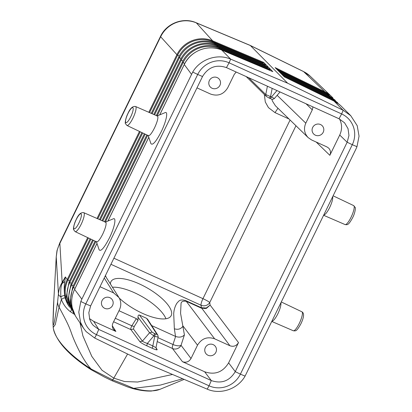<?xml version="1.0" encoding="UTF-8"?>
<svg xmlns="http://www.w3.org/2000/svg" width="412" height="412" viewBox="0 0 412 412"><rect width="100%" height="100%" fill="white"/><g stroke="black" fill="none" stroke-linecap="round" stroke-linejoin="round"><path stroke-width="0.62" d="M270.545 69.345L272.811 71.636L221.759 50.068L230.663 59.153C217.438 53.287 200.057 59.204 192.713 72.064L81.828 299.158L80.809 301.496L78.785 312.116L80.664 322.627L83.538 328.24L86.196 331.65L94.657 338.01L150.164 365.001L207.21 389.149C220.466 395.051 237.806 389.077 245.073 376.13L355.953 149.026L356.977 146.698L359.048 136.14L357.209 125.67L350.756 115.684L343.217 110.298L287.617 83.188L250.378 45.536L196.349 22.876L212.669 40.85A27.563 26.626 140.6 0 0 176.913 54.667L177.618 55.151L149.602 112.579M343.114 110.246L334.039 101.084L284.285 76.853L281.999 74.541M332.937 97.974L331.825 96.784A27.563 26.605 140.4 0 0 331.361 96.336A27.563 26.605 140.4 0 0 324.852 91.825L275.149 67.614L282.019 74.562M97.005 243.471L74.598 289.409A28.902 27.903 140.7 0 0 74.793 314.783A28.902 27.903 140.7 0 0 76.189 317.142L83.538 328.24M148.114 135.26L150.895 143.597C152.589 145.694 156.019 141.754 161.185 131.788C166.257 121.602 168.457 110.926 165.068 112.656L156.926 116.03M96.326 241.442L99.107 249.775C100.801 251.871 104.231 247.936 109.396 237.971L109.515 237.729C114.515 227.599 116.632 217.129 113.279 218.834L105.137 222.207M221.692 50.043A2.163 0.5 -67.1 0 1 221.728 50.048A2.163 0.5 -67.1 0 1 221.759 50.068A28.902 27.903 140.7 0 0 184.267 64.555L159.732 114.866M148.794 137.289L107.944 221.043M277.446 69.937L327.128 94.121A2.163 0.515 116 0 1 327.169 94.894L278.852 71.358M333.988 101.058A2.163 0.515 116 0 1 334.014 101.069A2.163 0.515 116 0 1 334.039 101.084A28.902 27.903 -39.3 0 1 339.297 104.442A28.902 27.903 -39.3 0 1 341.337 106.281L350.756 115.684M295.965 125.748L209.734 302.547L210.115 305.055L206.314 308.001L201.401 307.733L201.556 308.238L206.427 308.372L210.115 305.055L238.507 342.583L228.619 362.859C222.851 372.247 214.863 375.214 204.646 371.773L211.294 380.559C221.512 384.03 229.499 381.064 235.257 371.665L347.146 142.253L348.954 135.502L348.037 128.662L344.55 122.786L339.014 118.754L341.625 113.933A23.752 22.933 -39.3 0 1 352.296 144.694L347.156 142.233M264.901 65.596L265.91 64.679L214.889 43.126C201.901 37.25 184.787 43.868 178.741 57.062L179.452 57.629L152.121 113.671M269.474 70.22L270.483 69.304L219.447 47.741C206.144 41.725 188.608 48.503 182.413 62.021L183.129 62.588L157.152 115.849M267.187 67.908L268.197 66.991L217.17 45.433C204.022 39.49 186.698 46.185 180.58 59.539L181.29 60.106L154.634 114.757M262.614 63.283L263.675 62.397L265.951 64.699M74.268 314.238L70.483 311.786A5.073 0.561 110 0 1 71.456 309.917M64.849 281.473A35.875 2.178 -29.1 0 1 62.197 283.43L65.354 276.936L64.849 281.473C64.066 284.718 64.014 289.564 64.699 296.017L65.251 298.376L68.727 305.869M68.675 305.792L69.741 307.301A27.542 26.595 -39.3 0 1 68.773 305.936A27.542 26.595 -39.3 0 1 67.254 279.506L65.354 276.936L62.155 282.349A12.968 6.386 31.6 0 0 62.197 283.43C60.945 285.578 60.497 290.069 60.863 296.908L61.378 299.565A14.987 3.584 123.2 0 1 65.251 298.376M148.83 112.244L176.913 54.667L160.649 36.756A27.563 26.636 -41.8 0 1 196.349 22.876A12.968 3.337 -67.2 0 0 196.076 22.696A12.968 3.337 -67.2 0 0 196.071 22.691M265.967 64.72L268.238 67.012M268.253 67.032L270.524 69.324M230.772 59.199L287.617 83.188M324.78 92.978L324.877 92.576A2.163 0.541 115.7 0 0 324.852 91.825L303.582 71.595A27.573 26.667 -41.6 0 1 310.102 76.117L331.361 96.336M182.676 378.762L160.356 385.086L133.643 388.341A3.461 1.931 103.8 0 1 132.618 388.531C139.709 390.416 145.966 391.256 151.389 391.039L159.99 389.319A63.721 22.825 -150.2 0 1 159.907 389.345A63.721 22.825 -150.2 0 1 133.643 388.341C127.88 385.926 124.1 384.185 112.723 379.916A12.999 3.064 114.4 0 0 113.805 378.128L124.512 381.522L137.675 382.017L172.53 374.467M127.586 354.021L113.805 378.128L101.985 370.233L91.809 356.38L82.91 335.945L80.031 322.941M111.889 380.662L104.36 377.001L91.083 369.677A3.456 0.417 121.6 0 1 91.191 369.054A63.721 22.825 -150.2 0 1 53.349 328.41L53.205 327.406L55.296 324.527L59.081 307.131C65.163 318.744 68.49 324.63 71.23 332.505C74.562 342.413 83.801 361.751 91.191 369.054L112.723 379.916M70.483 311.786C66.45 308.712 63.417 304.638 61.378 299.565L59.081 307.131A12.968 10.727 -171.5 0 1 57.608 301.831L58.432 293.936A12.968 4.985 5.1 0 0 60.863 296.908A17.556 3.924 -52.3 0 1 64.699 296.012M62.155 282.349C60.034 285.969 58.792 289.832 58.432 293.936L56.243 256.867L57.114 250.65A35.411 33.599 -24 0 1 59.864 243.399L62.155 282.349M160.52 36.349A12.968 1.452 26 0 0 160.649 36.756L59.864 243.399A12.968 1.452 -154 0 1 59.735 242.992L160.52 36.349C166.469 23.417 183.144 16.923 196.076 22.696L250.13 45.366A12.963 3.049 114.4 0 1 250.172 45.387A12.963 3.049 114.4 0 1 250.378 45.536L303.582 71.595A12.968 2.755 116.1 0 0 303.397 71.456L310.102 76.117M112.718 379.916A2.168 0.541 113.6 0 1 111.899 380.667L127.519 386.894L132.618 388.531M56.259 257.062A12.968 1.411 -176.6 0 1 56.217 256.944A12.968 1.411 -176.6 0 1 56.243 256.867L53.915 298.221L53.019 323.307C53.308 328.282 54.832 321.123 57.608 301.831M59.735 242.992L57.077 250.362A12.968 2.158 13.6 0 0 57.114 250.65A12.968 3.971 -169.9 0 0 56.918 251.135L56.217 256.944L53.524 305.627L52.952 322.452L53.205 327.406M157.832 335.111L156.972 334.374L155.329 333.947L152.121 332.17L139.41 315.056C138.494 314.753 138.015 315.453 137.979 317.152L138.025 320.433L136.326 318.605L118.986 310.725M110.395 283.992A34.587 12.391 -150.2 0 1 111.019 281.52A34.587 12.391 -150.2 0 1 143.335 285.84A34.587 12.391 -150.2 0 1 171.65 312.595A34.587 12.391 -150.2 0 1 171.068 315.855A34.587 12.391 -150.2 0 1 149.777 316.267A34.587 12.391 -150.2 0 1 119.259 298.097M151.678 325.583L175.6 336.45C179.225 337.701 182.166 337.186 184.416 334.899L180.569 313.321L181.023 304.108C180.961 301.754 182.701 300.812 186.25 301.285L186.09 300.781C179.251 298.509 178.638 301.672 176.887 303.206C175.012 306.291 173.952 309.793 173.704 313.717L174.348 328.755C177.979 329.955 180.883 329.064 183.067 326.077L197.518 345.179C201.633 338.473 207.339 336.352 214.637 338.813L229.948 345.766C233.594 346.997 236.447 345.936 238.507 342.583M106.193 277.307L105.467 275.504M139.41 315.056L146.615 318.332L147.661 319.357L157.837 335.121L158.162 336.779L156.055 347.414L156.2 348.64L157.157 349.551L156.014 347.779M112.445 287.236A34.587 12.391 -150.2 0 1 143.242 297.304A34.587 12.391 -150.2 0 1 165.959 318.744M204.646 371.773L182.454 361.69C186.106 362.921 188.959 361.86 191.019 358.507L197.518 345.179M94.657 338.01L96.48 334.652A23.752 22.933 -39.3 0 1 85.804 303.886L90.619 305.946L202.508 76.539M236.179 72.028L234.253 74.387L227.754 87.71C223.639 94.415 217.933 96.537 210.635 94.08L196.982 87.874M104.251 277.997L113.65 292.927L118.913 297.51C121.195 301.414 121.38 305.483 119.475 309.721L112.976 323.044C112.023 325.166 112.115 327.2 113.259 329.147L115.89 331.444L93.699 321.36L89.45 318.61M90.619 305.946L88.827 312.682L89.739 319.516L91.418 323.018L93.225 325.398L98.762 329.43L96.48 334.652L209.033 385.792L211.315 380.57L98.782 329.44L93.699 321.36M347.146 142.253L339.73 135.043L329.842 155.314C330.991 152.61 330.594 150.205 328.658 148.099L326.927 146.919L311.621 139.967L308.161 137.608L275.391 105.74L272.389 101.017L271.91 99.204M215.873 352.342A5.943 5.737 140.7 0 0 214.966 345.91A5.943 5.737 140.7 0 0 205.784 353.419A5.943 5.737 140.7 0 0 215.873 352.342M323.214 132.257A5.943 5.737 140.7 0 0 322.308 125.825A5.943 5.737 140.7 0 0 313.125 133.339A5.943 5.737 140.7 0 0 323.214 132.257M306.059 103.783L312.296 109.844L305.797 123.173C303.5 128.585 304.288 133.395 308.161 137.608M339.73 135.043C342.223 129.584 342.166 124.244 339.56 119.016M312.296 109.844L312.955 106.914M219.92 85.325A5.943 5.737 140.7 0 0 219.019 78.893A5.943 5.737 140.7 0 0 209.837 86.407A5.943 5.737 140.7 0 0 219.92 85.325M112.579 305.41A5.943 5.737 140.7 0 0 111.678 298.978A5.943 5.737 140.7 0 0 102.49 306.487A5.943 5.737 140.7 0 0 112.579 305.41M113.65 292.927L99.998 286.721M323.672 215.213L324.064 215.043C325.727 214.178 327.602 211.665 329.688 207.514C331.892 202.817 332.917 199.176 332.757 196.586M271.884 321.391L272.275 321.226C273.939 320.356 275.813 317.848 277.899 313.697L277.976 313.547C280.129 308.902 281.128 305.313 280.969 302.763M126.932 125.454L148.449 135.703C149.788 135.811 151.812 133.22 154.51 127.921C157.291 121.9 158.352 117.981 157.698 116.169L135.548 106.497C132.715 105.992 130.192 108.289 127.978 113.382C125.212 118.697 124.98 123.858 125.439 123.59L126.932 125.454A10.413 2.446 -65.6 0 0 132.968 118.079A10.413 2.446 -65.6 0 0 135.785 106.682A10.413 2.446 -65.6 0 0 135.548 106.497M96.665 241.885C97.999 241.993 100.023 239.398 102.722 234.104L102.794 233.949C105.524 227.996 106.564 224.128 105.91 222.351L83.76 212.674A10.413 2.446 114.4 0 1 83.996 212.86A10.413 2.446 114.4 0 1 81.179 224.262A10.413 2.446 114.4 0 1 75.144 231.637L96.665 241.885M192.713 72.064L197.708 74.454A23.752 22.933 -39.3 0 1 229.072 62.794L226.461 67.614L338.994 118.744M226.482 67.625C216.264 64.154 208.281 67.115 202.519 76.519L197.708 74.454L85.804 303.886L80.809 301.496M289.023 118.996L274.995 112.62L277.976 108.253M206.427 308.372L204.749 308.506L206.314 308.001M204.749 308.506L201.458 308.027M186.09 300.781L201.401 307.733L229.948 345.766M157.981 337.686L172.994 344.504A6.484 2.482 -162.1 0 0 181.043 345.318L184.416 334.899M136.326 318.605L131.84 325.81C130.867 327.731 130.547 328.992 130.898 329.605L139.879 341.697C140.95 342.784 143.247 344.149 146.765 345.792L152.234 348.279L152.826 345.92C155.046 347.254 156.107 347.707 156.009 347.28M245.073 376.13L240.397 374.127A23.752 22.933 -39.3 0 1 209.033 385.792L207.21 389.149M274.304 98.427L271.451 97L270.195 98.535L269.247 98.092L270.535 96.588L265.761 94.544L267.409 86.221M235.257 371.665L240.397 374.127L352.296 144.694L356.977 146.698M343.217 110.298L341.625 113.933L229.072 62.794L230.663 59.153M154.412 333.529L153.82 335.888L149.577 332.757L137.979 317.152M155.329 333.947L154.737 336.305L153.82 335.888L147.357 343.438L146.765 345.792M269.283 98.118L266.322 96.413L265.761 94.544L248.668 77.703M158.12 336.64C158.239 337.104 157.111 336.99 154.737 336.305L152.826 345.92L147.357 343.438C144.792 342.599 143.149 341.821 142.423 341.11L149.577 332.757L152.121 332.17M115.293 318.291L131.84 325.81L134.214 326.551L133.442 329.018L142.423 341.11L139.879 341.697M353.692 205.614L355.185 207.478C355.644 207.21 355.412 212.376 352.646 217.685C348.274 225.611 347.46 224.772 345.076 224.571A10.413 2.446 -65.6 0 0 351.091 217.191A10.413 2.446 -65.6 0 0 353.908 205.789A10.413 2.446 -65.6 0 0 353.692 205.614L333.128 195.824M74.793 314.783C70.689 306.461 70.617 297.984 74.582 289.353L81.828 299.158M191.498 74.304L184.252 64.499L159.676 114.886M228.619 362.859L235.267 371.645M214.832 44.568L214.961 43.909L265.472 65.245M219.39 49.183L219.519 48.523A2.163 0.5 -67.1 0 0 219.447 47.741M184.741 63.541L183.129 62.588A28.052 27.084 140.7 0 1 219.519 48.523L270.045 69.87M329.178 95.229A27.048 26.121 -39.1 0 0 324.877 92.576L276.565 69.046M73.274 311.323A28.052 27.084 -39.3 0 1 73.46 287.442L75.056 288.385M147.656 135.321L105.364 222.027M95.867 241.504L73.46 287.442L72.749 286.876L95.064 241.123M331.665 99.925L331.758 99.524L283.425 75.983M281.993 74.531L331.717 98.751A2.163 0.515 116 0 1 331.758 99.524A28.052 27.084 -39.3 0 1 336.213 102.269M327.077 95.29L327.169 94.894A27.372 26.425 -39.3 0 1 331.542 97.587M71.446 308.573A27.712 26.754 -39.3 0 1 71.621 284.96L73.218 285.907M145.178 134.147L102.851 220.94M93.395 240.325L71.621 284.96L70.91 284.393L92.587 239.944M182.902 61.064L181.29 60.106A27.712 26.754 140.7 0 1 217.237 46.216A2.163 0.5 -67.1 0 0 217.17 45.433M217.114 46.875L217.237 46.216L267.759 67.558M329.368 97.608L329.466 97.206A27.712 26.754 -39.3 0 1 333.875 99.925M279.707 72.218L329.425 96.439A2.163 0.515 116 0 1 329.466 97.206L281.139 73.671M263.18 62.938L212.68 41.602A2.163 0.474 -66.8 0 0 212.669 40.85L263.675 62.397M69.618 305.817A27.372 26.425 -39.3 0 1 69.782 282.483L71.379 283.43M142.707 132.968L100.332 219.848M90.918 239.151L69.782 282.483L69.072 281.916L90.115 238.764M181.064 58.586L179.452 57.629A27.372 26.425 140.7 0 1 214.961 43.909A2.163 0.5 -67.1 0 0 214.889 43.126M67.789 303.057A27.032 26.1 -39.3 0 1 67.949 280.006L69.54 280.948M140.234 131.788L97.819 218.762M88.446 237.971L67.949 280.006L67.254 279.506L87.689 237.611M179.23 56.104L177.618 55.151A27.048 26.111 -39.2 0 1 212.68 41.602L212.556 42.261M97.041 218.427L139.477 131.428M110.931 264.298L201.015 305.23L201.401 307.733M175.517 336.413L174.348 328.755M191.019 358.507L181.043 345.318A6.484 6.206 -37.1 0 1 172.484 348.501L157.214 341.563M133.442 329.018L130.898 329.605L113.604 321.751M112.316 325.774L115.89 331.444M182.454 361.69L172.484 348.501A6.484 1.524 -65.6 0 1 172.994 344.504L175.6 336.45M152.234 348.279C155.659 349.788 157.302 350.215 157.157 349.551M156.972 334.374L146.615 318.332M276.967 90.563L271.451 97L270.535 96.588L272.162 88.379M316.189 142.037L329.842 155.314M201.556 308.238L186.25 301.285L214.637 338.813M305.797 123.173L277.137 95.306M113.903 258.206L202.951 298.664A6.484 0.726 -154 0 1 209.734 302.547A6.484 5.825 171.3 0 1 201.015 305.23A6.484 1.524 -65.6 0 1 202.951 298.664L290.079 120.026M274.995 112.62L268.449 107.614L265.302 102.006L264.339 94.456M138.025 320.433L134.214 326.551M293.287 330.754C295.677 330.954 296.486 331.789 300.858 323.868C304.061 317.225 304.411 313.197 301.903 311.791A10.413 2.446 114.4 0 1 302.125 311.972A10.413 2.446 114.4 0 1 299.303 323.368A10.413 2.446 114.4 0 1 293.287 330.754L271.843 321.473M128.008 113.46A8.25 1.942 -65.6 0 0 125.773 122.498A8.25 1.942 -65.6 0 0 130.733 116.792A8.25 1.942 -65.6 0 0 132.963 107.759A8.25 1.942 -65.6 0 0 128.008 113.46M76.22 219.642A8.25 1.942 114.4 0 1 81.174 213.936A8.25 1.942 114.4 0 1 78.944 222.969A8.25 1.942 114.4 0 1 73.99 228.675A8.25 1.942 114.4 0 1 76.22 219.642M74.582 289.353L96.99 243.42M107.892 221.069L148.773 137.237M272.77 71.616L221.728 50.048C208.266 43.966 190.524 50.82 184.252 64.499M284.28 76.843L334.014 101.069L339.297 104.442M75.314 315.721L69.958 301.775L72.749 286.876M104.545 221.677L146.847 134.94M156.333 115.494L182.413 62.021M331.717 98.751L340.116 105.132M73.454 312.914L68.155 299.127L70.91 284.393M102.032 220.585L144.375 133.761M153.82 114.407L180.58 59.539M329.425 96.439L337.737 102.758M71.6 310.107L66.353 296.486L69.072 281.916M99.513 219.498L141.903 132.587M151.302 113.315L178.741 57.062M327.128 94.121L335.358 100.379M250.172 45.387L303.397 71.456M159.907 389.345L184.143 379.385M91.078 369.677C69.025 355.401 56.449 341.651 53.344 328.416M57.077 250.362A12.968 12.968 0 0 0 56.918 251.135M118.913 297.51L105.287 275.875M345.076 224.571L323.631 215.291M83.76 212.674C80.927 212.175 78.404 214.467 76.189 219.565C73.424 224.875 73.192 230.04 73.65 229.767L75.144 231.637M270.2 98.535C271.477 98.535 271.379 100.348 274.361 98.55L280.011 91.948M246.196 76.581L266.327 96.413M301.903 311.791L281.339 302.001"/></g></svg>
